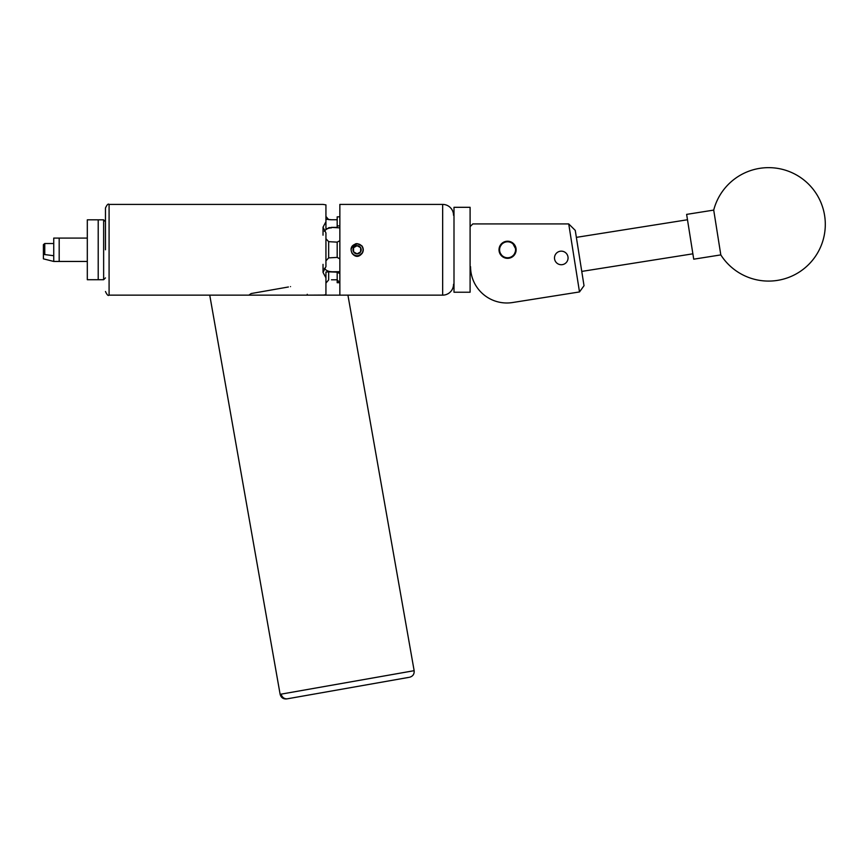 <?xml version="1.0" encoding="UTF-8"?>
<svg xmlns="http://www.w3.org/2000/svg" width="868" height="868" viewBox="0 0 868 868"><rect width="100%" height="100%" fill="white"/><g stroke="black" fill="none" stroke-linecap="round" stroke-linejoin="round"><path stroke-width="1.3" d="M561.281 264.729A6.781 6.781 0 0 0 568.063 257.937A6.781 6.781 0 0 0 561.281 251.156A6.781 6.781 0 0 0 554.5 257.937A6.781 6.781 0 0 0 561.281 264.729M507.574 258.339A8.561 8.561 0 0 0 516.135 249.778A8.561 8.561 0 0 0 507.574 241.217A8.561 8.561 0 0 0 499.013 249.778A8.561 8.561 0 0 0 507.574 258.339L512.348 256.885M470.554 266.704A36.293 36.293 0 0 0 512.521 302.541L579.499 291.941L568.724 223.922L472.821 223.922L470.554 226.19M512.521 302.541L538.605 298.418M568.724 223.922L575.256 230.389L584.023 285.713L579.499 291.941M209.741 295.142L280.125 694.313L414.144 670.682L347.927 295.142L227.329 295.142M408.676 677.409L287.579 698.762A5.675 5.468 80 0 1 281.21 694.129M715.189 219.387L720.809 254.899A56.702 56.702 0 0 0 824.6 215.492A56.702 56.702 0 0 0 713.713 210.099L715.189 219.387M713.713 210.099L686.631 214.385L693.055 254.953L693.727 259.185L720.809 254.899M453.997 292.234L453.997 207.311L453.997 292.234L470.098 292.234L470.098 207.311L453.997 207.311M470.098 207.311L470.098 292.234M511.708 256.602A7.986 7.986 0 0 0 514.399 245.633A7.986 7.986 0 0 0 503.429 242.953A7.986 7.986 0 0 0 500.749 253.912A7.986 7.986 0 0 0 511.708 256.602M503.201 242.563A8.441 8.441 0 0 1 514.789 245.405A8.441 8.441 0 0 1 511.946 256.993A8.441 8.441 0 0 1 500.359 254.15A8.441 8.441 0 0 1 503.201 242.563M105.462 249.778L105.462 208.038C106.981 204.707 108.185 203.492 109.086 204.414L109.086 295.142C108.185 296.053 106.981 294.849 105.462 291.507M103.639 279.713L103.639 219.832L98.203 219.832L98.203 279.713L98.203 219.832L87.31 219.832L87.31 279.713L103.639 279.713L105.462 277.901M87.31 261.452L59.187 261.452L59.187 238.092L53.74 238.092L53.74 255.724L43.4 254.4L43.4 244.646L44.756 243.517L44.756 254.574M43.4 254.4L43.4 258.848L53.74 261.452L59.187 261.452L59.187 238.092L87.31 238.092M53.74 261.452L53.74 255.724M52.84 261.225L49.226 260.324L52.84 261.225M360.643 251.818L360.643 247.727A4.09 4.09 0 0 0 353.558 247.727A4.09 4.09 0 0 0 353.558 251.818L357.095 253.868L360.643 251.818A4.09 4.09 0 0 0 360.643 247.727L357.095 245.687L353.558 247.727L353.558 251.818A4.09 4.09 0 0 0 360.643 251.818L360.643 247.727L357.095 245.687L353.558 247.727L353.558 251.818L355.327 252.848L357.095 253.868L360.643 251.818M350.976 248.975L351.16 249.344A5.957 5.957 0 0 0 362.249 252.751A5.957 5.957 0 0 0 358.213 243.93L362.021 246.056C363.67 248.541 363.67 251.015 362.021 253.489C358.755 257.319 355.468 257.319 352.169 253.489C349.793 248.194 351.442 244.895 357.095 243.604L355.5 243.821L351.573 247.033M357.095 255.941L358.69 255.734L362.444 252.859A6.174 6.174 0 0 0 362.943 251.742M499.187 251.47L502.8 256.885M504.265 257.666L509.277 258.165M513.693 255.767L515.462 253.098M504.265 241.879L507.574 241.217L512.348 242.671L516.135 249.778L513.617 255.843M500.478 254.563L499.686 253.087M499.187 251.481L499.187 248.074L502.8 242.671M516.135 249.778L515.961 248.074M499.99 245.807L499.686 246.458M288.404 286.983L251.156 293.547L248.888 295.142M442.658 295.142L442.658 204.414L339.855 204.414L339.855 295.142L442.658 295.142A10.883 10.883 0 0 0 453.541 284.248M442.658 204.414A10.883 10.883 0 0 1 453.541 215.297M325.934 238.711L328.657 241.662L328.657 257.883L337.185 257.405M323.026 264.371L323.026 272.378L325.934 266.628L325.934 232.917L323.026 227.177L323.026 235.185M109.086 204.414L323.026 204.414L325.934 204.87L325.934 221.731L323.026 227.177M361.793 245.763L357.095 243.604M251.156 293.547L253.261 293.178M325.934 294.675L323.026 295.142L325.934 294.675L325.934 277.825L323.026 272.378M323.449 295.055L308.78 295.142M249.583 294.643L250.114 294.263L250.277 295.142M290.509 286.614C314.053 297.16 314.053 297.16 290.509 286.614M339.855 258.838L337.185 257.449L337.185 242.107L339.855 240.718M337.185 242.15L328.657 241.662M339.855 282.718L337.185 282.718L337.185 272.172L328.657 271.825L339.855 271.684M331.467 279.8L337.185 279.8M325.934 283.087L328.657 279.93L328.657 271.825L325.934 272.031L325.934 277.825M329.504 227.546L328.657 227.731M325.934 216.468L328.657 219.615L331.467 219.756L325.934 219.246M325.934 221.731L325.934 228.913L331.467 227.383L337.185 227.383L337.185 225.919L339.855 225.919M339.855 216.837L337.185 216.837L337.185 225.919M337.185 219.756L331.467 219.756M339.855 282.664L337.185 279.897M337.185 272.216L339.855 273.604M324.361 268.32A8.441 7.302 180 0 0 331.467 271.684M331.467 227.383L339.855 227.872M331.467 227.872A8.441 7.302 0 0 0 324.361 231.235M328.657 257.883L325.934 260.834M351.16 249.344L351.746 247.749L356.52 244.082L358.213 243.93M351.746 247.749L354.404 244.733M280.125 694.313C281.058 697.644 283.239 699.185 286.69 698.914M414.144 670.682C414.416 674.132 412.875 676.324 409.544 677.257M687.489 219.756L576.363 237.365M692.881 253.814L581.755 271.413M105.462 221.655L103.639 219.832M44.756 243.517L53.74 243.517M307.391 295.142L307.239 294.274M244.288 295.142L109.086 295.142"/></g></svg>
